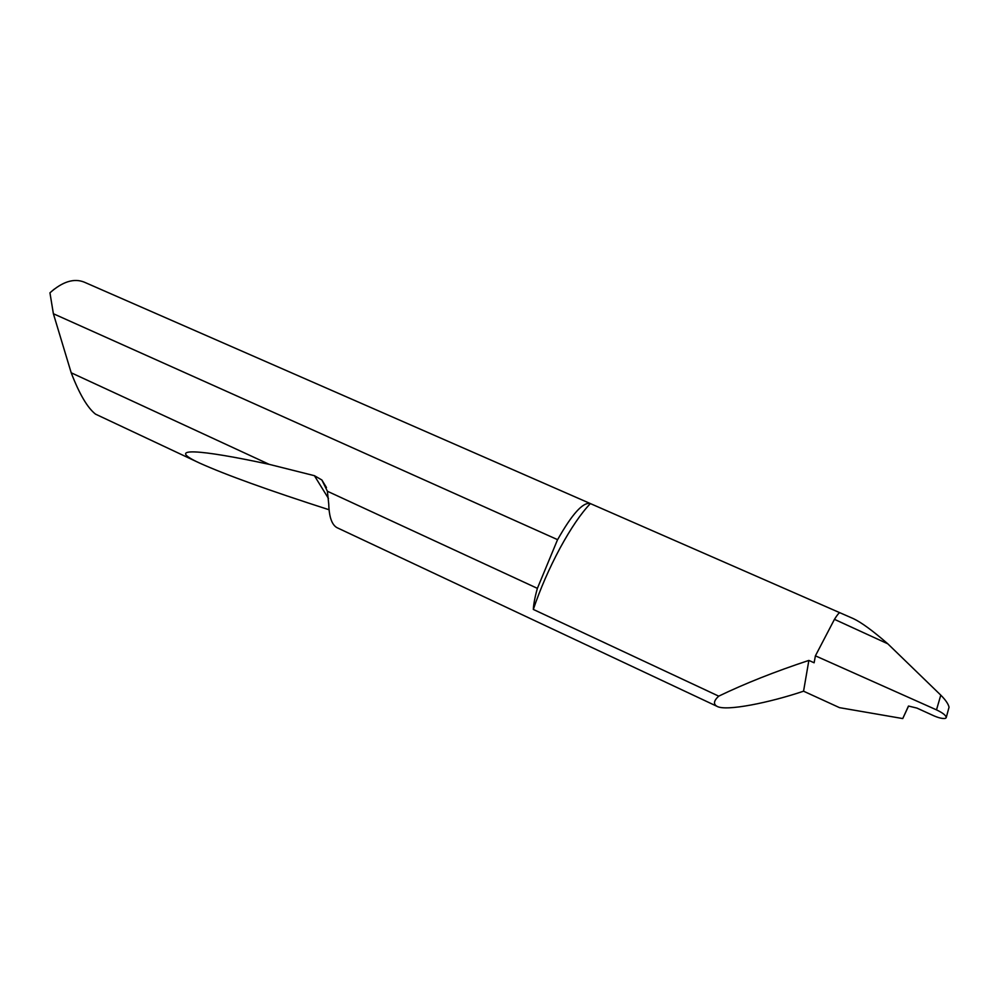 <?xml version="1.0" encoding="UTF-8"?>
<svg xmlns="http://www.w3.org/2000/svg" width="999" height="999" viewBox="0 0 999 999"><rect width="100%" height="100%" fill="white"/><g stroke="black" fill="none" stroke-linecap="round" stroke-linejoin="round"><path stroke-width="1.5" d="M590.247 503.521L84.128 282.093C73.926 278.047 62.537 281.618 49.95 292.819L53.384 313.736L557.604 539.672C572.102 514.023 582.979 501.973 590.247 503.521L590.372 503.583C580.981 513.411 570.854 528.296 559.989 548.214C549.15 568.431 540.259 588.836 533.316 609.427C533.653 603.758 535.002 596.74 537.387 588.361L327.385 491.246L328.733 503.946C329.083 516.883 331.83 524.787 336.975 527.659L717.007 706.33C713.174 704.12 713.748 700.724 718.731 696.153L533.316 609.427M840.009 612.799L839.972 612.774C839.222 612.474 837.374 614.66 834.452 619.343L815.409 655.831L814.123 662.787L808.865 660.414C774.924 671.615 744.879 683.541 718.731 696.153M590.372 503.583L839.922 612.762M908.453 706.081L902.746 718.568L908.578 706.056L916.945 708.091L933.328 715.571C938.448 717.844 942.419 718.793 945.204 718.431L946.165 717.806C946.415 715.734 943.193 713.086 936.5 709.864L940.783 695.142C945.566 699.937 948.313 703.958 949.05 707.18L946.24 717.532M53.384 313.736L71.204 372.789C79.383 394.043 87.487 407.829 95.492 414.123L199.575 463.061C164.186 446.74 199.3 449.275 269.193 464.348L314.41 475.686L321.865 479.982L327.385 491.246M902.746 718.568L839.51 707.654L803.558 691.196C770.204 702.484 725.911 711.625 717.007 706.33M329.058 509.752C268.981 490.447 225.824 474.875 199.575 463.061M71.204 372.789L269.193 464.348M839.972 612.774L853.408 618.656C861.35 622.402 872.814 630.794 887.799 643.806L834.452 619.343M815.409 655.831L936.5 709.864M887.799 643.806L940.783 695.142M803.558 691.196L808.865 660.414M49.95 292.819L54.171 289.211M557.355 540.134L537.387 588.361M314.41 475.686L328.471 498.489M321.865 479.982L326.461 487.524"/></g></svg>
